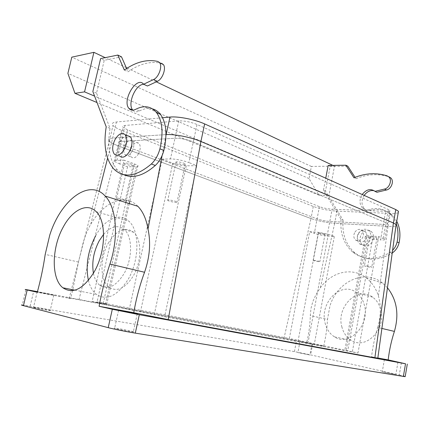 <?xml version="1.0" encoding="UTF-8"?>
<svg xmlns="http://www.w3.org/2000/svg" width="429" height="429" viewBox="0 0 429 429"><rect width="100%" height="100%" fill="white"/><g stroke="black" fill="none" stroke-linecap="round" stroke-linejoin="round"><path stroke-width="0.32" stroke-dasharray="2.15 1.61" d="M103.614 234.357C111.068 226.088 118.013 224.517 124.448 229.644C132.759 236.77 132.636 259.298 123.793 274.045C115.664 286.583 107.647 290.32 99.743 285.253C96.611 282.679 94.503 278.673 93.415 273.235M108.387 243.012C116.661 229.837 125.059 226.239 133.585 232.218C141.961 239.307 141.945 261.615 133.146 276.185C125.048 288.572 117.015 292.246 109.052 287.205C99.812 280.437 99.71 257.808 108.387 243.012M127.547 166.774L97.072 301.941L106.783 304.156L92.144 301.415L124.12 160.173L134.497 163.942L137.784 165.573C138.454 166.232 137.961 166.586 136.299 166.634L127.547 166.774L119.82 164.017L124.029 145.474L119.493 143.055C118.629 142.112 119.251 141.565 121.348 141.409L174.968 138.256C180.689 138.213 186.803 139.425 193.302 141.892L197.029 124.512L389.913 210.226C390.433 211.084 389.006 211.465 385.633 211.368L332.121 209.196C327.472 208.891 323.235 208.044 319.412 206.665L127.569 129.885L123.08 127.316C122.238 126.298 122.871 125.681 124.978 125.466L178.754 120.892C184.486 120.731 190.578 121.938 197.029 124.512M92.144 301.415L129.22 309.588L162.248 159.138L170.463 158.918C176.174 159.02 182.309 160.242 188.862 162.575L193.302 141.892L387.575 223.455C388.106 224.244 386.69 224.565 383.317 224.41L329.831 221.423C325.182 221.053 320.935 220.206 317.095 218.881L319.412 206.665M124.12 160.173L117.031 160.366C114.94 160.451 114.339 160.923 115.229 161.771L119.493 143.055C118.629 142.112 119.251 141.565 121.348 141.409L174.968 138.256C180.689 138.213 186.803 139.425 193.302 141.892L387.575 223.455C388.106 224.244 386.69 224.565 383.317 224.41L329.831 221.423C325.182 221.053 320.935 220.206 317.095 218.881L124.029 145.474L317.095 218.881L314.344 233.387L309.663 231.719L289.339 338.47L357.99 353.029L164.591 316.758L129.22 309.588M95.688 235.714C104.633 219.192 119.766 212.012 129.011 221.3C139.79 230.743 139.586 260.344 127.933 279.692C117.273 296.026 106.794 300.949 96.493 294.46C92.669 291.414 89.977 286.728 88.406 280.4M119.82 164.017L115.229 161.771M313.283 206.429L310.977 218.554L118.055 145.785L78.957 299.753L69.262 298.026L109.315 141.12C110.741 142.557 113.653 144.112 118.055 145.785L310.977 218.554C318.136 221.01 326.04 222.587 334.684 223.278C326.029 222.587 318.13 221.01 310.977 218.554L283.966 338.417L306.606 342.975C308.848 333.901 310.081 324.748 310.312 315.513L310.987 308.424L312.811 301.571L316.125 294.315L320.377 287.73C331.655 271.718 352.3 266.629 366.393 278.003C371.852 282.336 375.852 288.288 378.399 295.849L388.036 226.367C392.09 226.587 394.723 226.399 395.946 225.804C394.723 226.405 392.095 226.587 388.052 226.367L334.674 223.278L336.931 211.143C328.287 210.559 320.404 208.987 313.283 206.429L121.573 130.346C117.278 128.625 114.414 127 112.988 125.466C111.406 123.579 112.548 122.426 116.404 121.997L162.553 117.75M109.315 141.12C107.792 139.409 108.928 138.401 112.725 138.09L165.98 134.615L112.714 138.095L116.404 121.997M320.377 287.73L334.684 223.278L388.036 226.367M162.248 159.138L172.78 163.154C177.563 164.838 182.046 165.728 186.229 165.83L196.782 165.658L188.862 162.575M175.869 162.033L175.954 162.5C177.048 163.68 184.513 165.235 185.301 164.452L185.231 163.975C184.154 162.795 176.582 161.224 175.869 162.033M97.072 301.941L289.339 338.47M133.28 165.396C132.845 166.146 125.536 164.57 124.533 163.508L124.421 163.17C124.785 162.398 132.191 163.991 133.172 165.052L133.28 165.396M78.957 299.753L283.966 338.417M137.87 206.306C124.86 192.718 103.764 201.995 90.776 224.195C87.457 230.089 84.851 236.524 82.958 243.506L78.475 262.044L72.785 289.757M72.571 290.637L70.56 298.552L37.285 292.288M69.262 298.026C67.557 297.78 67.991 297.957 70.56 298.552M138.524 153.77C135.972 157.743 133.58 158.832 131.349 157.035C129.612 154.472 129.778 151.046 131.848 146.756C134.4 142.728 136.813 141.645 139.087 143.501C140.782 146.08 140.594 149.501 138.524 153.77M381.89 328.442L377.708 327.45C374.844 336.985 372.79 346.771 371.541 356.81L377.81 358.231M377.708 327.45C380.931 316.479 381.161 305.941 378.399 295.849M354.981 232.041C357.196 229.215 359.529 228.636 361.974 230.303C363.905 232.459 364.028 235.065 362.339 238.122C360.14 240.91 357.834 241.5 355.421 239.897C353.432 237.746 353.287 235.13 354.981 232.041M196.782 165.658L164.591 316.758M352.407 351.587L372.501 239.307L365.369 236.417C364.94 235.896 365.948 235.709 368.404 235.859L378.71 236.583L384.792 239.173C385.344 239.881 383.939 240.122 380.571 239.902L385.633 211.368M378.71 236.583L357.99 353.029M309.663 231.719L318.575 232.346L328.33 234.293L334.336 236.476L327.113 235.939C322.469 235.5 318.211 234.647 314.344 233.387M372.501 239.307L380.571 239.902M334.336 236.476L314.436 343.549M167.616 200.07L167.728 200.423C168.887 201.362 176.399 202.912 177.145 202.37L177.043 202.011C175.906 201.078 168.281 199.506 167.616 200.07M116.5 198.193L116.634 198.45C117.696 199.292 125.053 200.852 125.44 200.316L125.316 200.053C124.276 199.212 116.817 197.64 116.5 198.193M324.807 234.481C322.265 234.422 320.082 233.987 318.248 233.172L318.457 232.936C320.989 232.99 323.176 233.424 325.026 234.245L324.807 234.481M306.606 342.975L323.67 346.182L296.514 340.588L37.462 291.65M300.284 341.495L311.969 343.854L300.284 341.495M37.398 291.87L54.188 295.232L37.377 291.961M132.105 151.351C129.547 155.362 127.161 156.467 124.936 154.665C123.22 152.091 123.396 148.643 125.472 144.316C128.035 140.256 130.443 139.157 132.7 141.018C134.384 143.602 134.18 147.045 132.105 151.351M377.842 357.979L371.541 356.81M387.457 287.779L382.55 283.07C364.537 268.484 337.285 281.526 329.971 305.904L327.466 319.471L310.312 315.513M366.72 233.912L366.816 236.695L365.733 239.403C363.545 242.171 361.239 242.755 358.826 241.157L357.395 238.776L357.212 237.628L357.395 235.612L358.381 233.338C360.585 230.529 362.913 229.96 365.358 231.622L366.72 233.912M323.67 346.182C325.777 337.333 327.048 328.426 327.466 319.471M376.614 238.24L376.957 237.956C375.102 237.108 372.774 236.658 369.991 236.61L369.659 236.888C371.498 237.73 373.82 238.181 376.614 238.24M401.394 362.709L399.297 375.026L310.628 354.885L294.428 351.608L22.281 304.965L25.96 289.559M399.297 375.026L403.448 376.019M395.114 374.394L382.271 371.771L395.114 374.394M133.794 331.885L133.296 331.998C130.373 331.853 114.747 328.727 114.13 328.158L114.672 328.062C117.68 328.228 132.851 331.258 133.794 331.885M309.556 354.922L297.892 352.568L309.556 354.922M50.595 310.634L50.166 310.66C47.689 310.521 32.695 307.555 33.113 307.287L33.548 307.266C36.111 307.427 50.74 310.312 50.595 310.634M313.299 260.258L313.106 260.419C314.966 261.122 317.165 261.561 319.691 261.738L319.9 261.572C318.018 260.87 315.819 260.43 313.299 260.258M341.79 326.582C343.334 332.786 346.514 337.371 351.33 340.347C365.905 350.273 386.727 328.887 380.662 309.352C379.198 304.086 376.539 300.032 372.688 297.19C357.77 285.473 336.175 306.724 341.79 326.582M123.536 174.624L117.584 170.211C109.631 160.773 107.111 146.815 110.017 128.335L96.546 93.141L104.236 60.301L121.514 56.837M126.609 68.495L128.035 71.772C139.693 63.706 150.885 60.891 161.604 63.331L157.84 61.454M147.404 85.993L143.828 84.336M132.851 110.178C134.54 112.049 136.754 112.307 139.484 110.955L135.661 109.315M152.499 108.891C148.423 107.872 144.085 108.558 139.484 110.955M328.164 165.444L330.153 166.377L325.477 191.119L343.066 220.136L341.044 219.337L323.466 190.256L325.75 178.191M341.044 219.337C339.918 233.269 343.86 244.224 352.869 252.198C363.776 260.43 376.169 260.494 390.052 252.397L392.589 250.322M396.278 223.89C394.964 220.19 393.039 217.074 390.497 214.543C384.497 208.971 377.45 207.287 369.358 209.491C366.688 210.205 364.403 209.711 362.51 208.011L362.419 207.926C359.298 204.166 359.223 199.694 362.194 194.519M371.434 267.288L371.766 267.101C369.873 266.371 367.54 265.916 364.763 265.728L364.446 265.921C366.318 266.64 368.65 267.101 371.434 267.288M325.032 322.817C326.549 329.172 329.724 333.859 334.556 336.888C349.168 347.018 370.324 324.984 364.318 304.965C362.875 299.571 360.221 295.425 356.354 292.535C341.382 280.609 319.514 302.493 325.032 322.817M328.979 195.415L318.929 195.179L309.052 178.593L311.384 166.441L334.486 166.146L328.979 195.415L94.578 96.117M334.486 166.146L332.861 165.379M156.274 81.837L127.231 68.098M126.228 67.626L105.164 57.658M325.477 191.119L323.466 190.256M104.236 60.301L100.6 58.596M96.546 93.141L92.857 91.559M124.319 70.029L128.035 71.772M110.017 128.335L106.215 126.839M343.066 220.136C341.951 234.03 345.903 244.954 354.912 252.906C365.814 261.122 378.196 261.202 392.052 253.137L392.219 253.03M396.745 221.241L392.471 215.401C386.47 209.84 379.429 208.156 371.348 210.344L369.358 209.491M364.178 195.409C361.218 200.568 361.298 205.024 364.414 208.778L364.505 208.864C366.398 210.564 368.683 211.057 371.348 210.344M376.952 192.267L374.201 190.728M387.081 175.842L389.028 176.812C378.147 173.45 367.127 174.088 355.979 178.721L353.995 177.788M355.083 177.349L355.979 178.721M330.153 166.377L347.796 166.157M318.929 195.179L97.008 102.526M311.384 166.441L71.799 57.159M358.95 232.92C356.59 237.21 356.81 240.851 359.604 243.838C362.972 246.058 366.184 245.238 369.24 241.388C371.589 237.157 371.417 233.542 368.731 230.539C365.299 228.196 362.038 228.989 358.95 232.92M127.102 135.484C124.587 135.939 122.319 137.929 120.308 141.452C117.39 147.544 117.138 152.392 119.546 156L114.296 154.081M309.052 178.593L67.895 73.386M371.911 242.39C368.865 246.225 365.658 247.034 362.291 244.82C359.497 241.843 359.271 238.218 361.626 233.944C364.704 230.03 367.959 229.247 371.391 231.585C374.077 234.577 374.254 238.181 371.911 242.39M398.251 212.639C397.018 213.32 394.38 213.583 390.336 213.422L336.931 211.143M121.573 130.346L118.055 145.785C113.728 144.139 110.832 142.605 109.374 141.184C107.754 139.441 108.869 138.411 112.714 138.095L107.593 158.221M127.569 129.885L124.029 145.474L119.493 143.055L123.08 127.316M124.978 125.466L117.031 160.366M178.754 120.892L170.463 158.918M172.78 163.154L140.476 311.706M134.497 163.942L126.373 200.145M125.836 202.536L103.185 303.507M90.776 224.195L99.115 191.484M162.108 155.539L165.969 135.403M383.274 238.363L388.422 209.293M327.113 235.939L332.121 209.196M186.229 165.83L154.274 314.495M136.299 166.634L105.582 303.807M368.404 235.859L347.726 350.852M366.586 237.049L346.165 350.418M328.33 234.293L308.124 342.353M318.575 232.346L298.187 340.347M78.475 262.044L45.206 254.37M30.164 306.134L33.768 290.953M312.682 343.849L310.628 354.885M294.428 351.608L296.514 340.588M392.052 253.137L390.052 252.397M388.052 226.367L390.336 213.422M124.448 229.644L133.585 232.218M99.743 285.253L109.052 287.205M74.898 290.176L96.493 294.46M96.193 211.695L129.011 221.3M384.792 239.173L389.913 210.226M175.954 162.5L167.728 200.423M185.231 163.975L177.043 202.011M137.784 165.573L129.853 201.04M129.274 203.614L106.783 304.156M365.369 236.417L344.852 350.182M124.533 163.508L116.634 198.45M133.172 165.052L125.316 200.053M124.936 154.665L131.349 157.035M132.7 141.018L139.087 143.501M382.55 283.07L366.393 278.003M361.974 230.303L365.358 231.622M355.421 239.897L358.826 241.157M318.248 233.172L313.106 260.419M325.026 234.245L319.9 261.572M299.994 341.398L297.892 352.568M311.969 343.854L309.877 355.083M37.178 291.918L33.548 307.266M53.775 295.195L50.166 310.66M384.416 359.395L382.271 371.771M397.956 362.162L395.817 374.678M118.608 310.274L114.672 328.062M137.221 313.98L133.296 331.998M376.957 237.956L371.766 267.101M369.659 236.888L364.446 265.921M351.33 340.347L334.556 336.888M372.688 297.19L356.354 292.535M117.584 170.211L113.669 168.844M354.912 252.906L352.869 252.198M392.471 215.401L390.497 214.543M364.505 208.864L362.51 208.011M359.604 243.838L362.291 244.82M368.731 230.539L371.391 231.585M109.374 141.184L112.988 125.466"/><path stroke-width="0.64" d="M93.415 273.235C91.667 262.291 93.629 251.426 99.303 240.648L103.614 234.357M88.406 280.4C85.451 265.615 87.875 250.718 95.688 235.714M165.969 135.403L166.125 134.604C174.249 133.95 191.296 137.328 200.901 141.5C191.291 137.323 174.233 133.95 166.125 134.604L169.991 117.063C178.132 116.173 195.125 119.535 204.644 123.922L395.774 209.572L398.487 211.293L398.251 212.639M396.117 224.544L395.946 225.804L396.16 224.587L393.42 222.973L374.866 357.824L377.793 358.333L396.117 224.544L393.42 222.973L200.901 141.5L204.644 123.922M94.058 272.125C83.258 289.173 72.866 294.396 62.881 287.789C51.03 278.716 51.636 247.624 63.208 227.102C72.281 209.92 87.264 202.252 96.193 211.695C106.628 221.273 105.899 251.936 94.058 272.125M72.785 289.757L72.571 290.637M148.016 229.027C150.938 242.755 149.785 257.169 144.552 272.265L109.904 264.066C119.037 237.119 116.468 207.438 105.185 196.053L137.87 206.306C142.911 211.492 146.294 219.063 148.016 229.027L162.108 155.539M144.552 272.265C139.725 285.328 136.132 298.809 133.773 312.709L99.094 306.274L112.318 309.266L108.226 327.659L23.466 305.673L27.199 290.009L37.285 292.288C40.734 279.606 43.372 266.967 45.206 254.37L49.759 235.119C60.575 200.418 89.06 178.078 105.185 196.053M374.866 357.824L168.195 319.621L133.773 312.709M109.904 264.066C105.373 277.794 101.775 291.859 99.094 306.274M37.462 291.65L25.96 289.559C24.571 289.355 24.984 289.505 27.199 290.009M37.377 291.961L36.776 291.795L37.398 291.87M387.457 287.779C396.916 299.876 399.233 314.419 394.407 331.402C391.382 340.621 389.312 350.118 388.186 359.899L405.518 363.781L139.312 314.714L112.318 309.266M388.186 359.899L377.842 357.979M385.076 359.556L397.956 362.162L385.076 359.556M118.12 310.14L137.693 313.985L118.12 310.14M22.281 304.965C20.865 304.858 21.262 305.094 23.466 305.673M403.448 376.019L405.18 376.662L403.378 376.421L135.307 333.135C127.15 331.837 113.948 329.166 108.226 327.659M123.536 174.624C132.861 178.807 143.452 175.756 155.309 165.471L151.34 163.996C136.02 176.882 123.466 178.496 113.669 168.844C105.759 159.395 103.276 145.393 106.215 126.839L92.857 91.559L100.6 58.596L117.846 55.062L121.514 56.837L126.609 68.495M157.373 81.322L153.582 79.521L143.618 84.24L147.404 85.993L157.373 81.322C162.462 79.258 166.431 68.297 163.411 64.618L161.604 63.331M143.828 84.336C135.746 83.859 127.134 103.807 132.695 109.985L132.851 110.178M155.309 165.471C159.32 161.669 162.173 156.639 163.873 150.381C167.487 134.69 166.334 122.678 160.414 114.334C158.204 111.524 155.571 109.711 152.499 108.891M392.589 250.322C394.836 248.005 396.337 245.232 397.088 242.004C398.477 235.564 398.209 229.526 396.278 223.89M374.978 191.355L376.952 192.267L386.47 189.993L384.513 189.066L374.978 191.355C370.581 188.293 366.318 189.35 362.194 194.519M384.513 189.066C389.382 188.138 392.315 180.298 388.996 177.075L387.081 175.842C376.19 172.479 365.165 173.134 353.995 177.788L345.822 165.203L328.164 165.444L325.75 178.191M93.903 52.333L84.556 91.87L74.957 93.318L67.895 73.386L71.799 57.159L93.903 52.333L105.164 57.658M94.578 96.117L84.556 91.87M332.861 165.379L156.274 81.837M127.231 68.098L126.228 67.626M117.846 55.062L124.319 70.029C135.972 61.899 147.147 59.036 157.84 61.454L159.642 62.741C162.65 66.42 158.666 77.434 153.582 79.521M143.618 84.24C136.846 75.413 121.825 100.306 128.888 108.36L128.968 108.462C130.647 110.419 132.877 110.703 135.661 109.315C144.101 105.035 151.062 106.145 156.542 112.645C162.435 121.005 163.562 133.065 159.92 148.831C158.21 155.116 155.352 160.173 151.34 163.996M392.219 253.03C395.715 250.595 397.999 247.184 399.072 242.787C400.74 234.808 399.967 227.627 396.745 221.241M374.201 190.728C370.361 189.967 367.02 191.527 364.178 195.409M386.47 189.993C391.334 189.076 394.262 181.263 390.942 178.046L389.028 176.812M345.822 165.203L347.796 166.157L355.083 177.349M97.008 102.526L74.957 93.318M119.546 156C122.63 158.51 125.965 156.95 129.553 151.319C132.47 145.265 132.759 140.422 130.432 136.792L127.102 135.484M124.287 149.34C120.694 155.008 117.364 156.59 114.296 154.081C111.905 150.461 112.173 145.587 115.095 139.457C118.699 133.687 122.067 132.116 125.209 134.738C127.52 138.379 127.215 143.248 124.287 149.34M395.774 209.572L393.42 222.973L200.901 141.5L168.195 319.621M162.553 117.75L169.991 117.063M126.373 200.145L125.836 202.536M99.115 191.484L107.593 158.221M394.407 331.402L381.89 328.442M139.312 314.714L135.307 333.135M405.518 363.781L403.378 376.421M163.873 150.381L159.92 148.831M399.072 242.787L397.088 242.004M62.881 287.789L74.898 290.176M129.853 201.04L129.274 203.614M407.303 364.092L405.18 376.662M163.411 64.618L159.642 62.741M132.775 110.087L128.968 108.462M160.414 114.334L156.542 112.645M390.942 178.046L388.996 177.075M125.209 134.738L130.432 136.792M396.16 224.587L398.487 211.293"/></g></svg>

